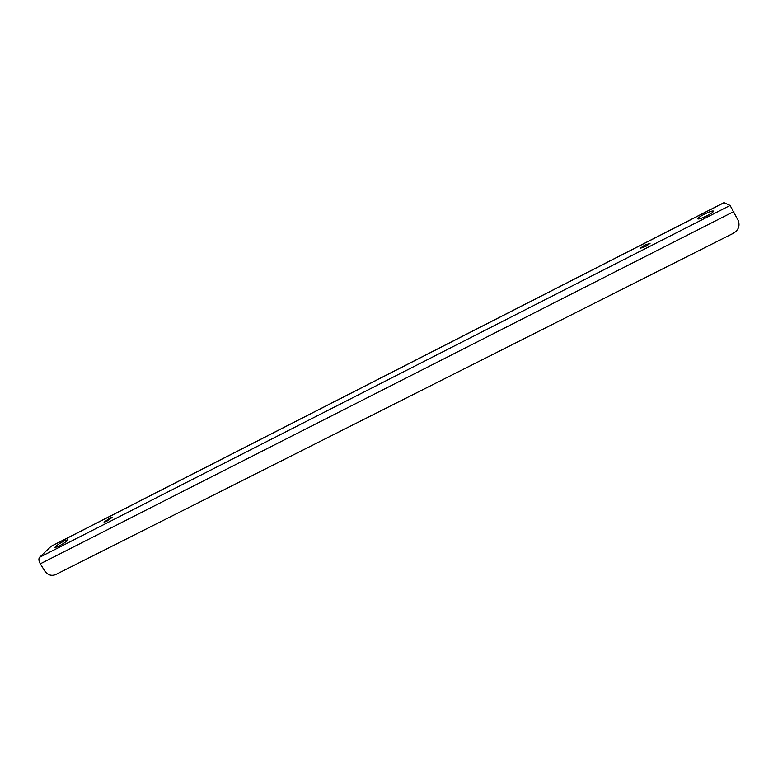 <?xml version="1.0" encoding="UTF-8"?>
<svg xmlns="http://www.w3.org/2000/svg" width="778" height="778" viewBox="0 0 778 778"><rect width="100%" height="100%" fill="white"/><g stroke="black" fill="none" stroke-linecap="round" stroke-linejoin="round"><path stroke-width="1.17" d="M58.622 546.292C64.127 543.277 67.19 541.08 67.832 539.718L64.029 541.011C58.564 544.007 55.501 546.195 54.839 547.576L58.622 546.292M106.654 521.338L112.363 517.253L109.766 518.119L104.067 522.203L106.654 521.338M645.75 246.441L650.058 243.368L644.592 245.196L640.294 248.27L645.75 246.441M706.988 215.749C711.325 213.464 713.523 211.908 713.582 211.071C712.599 210.614 709.507 211.655 704.314 214.203C699.996 216.478 697.798 218.035 697.74 218.871C698.693 219.338 701.766 218.297 706.988 215.749M51.095 546.302L39.581 557.291C38.492 558.769 38.735 560.948 40.31 563.817L44.871 571.149C47.818 575.049 51.387 576.206 55.598 574.621L733.469 233.235C738.536 230.064 740.121 225.824 738.234 220.534L730.104 205.45L724.007 202.64L51.095 546.302M40.31 563.817L733.897 211.528M39.581 557.291L730.104 205.45M50.735 546.555L724.143 202.65"/></g></svg>
